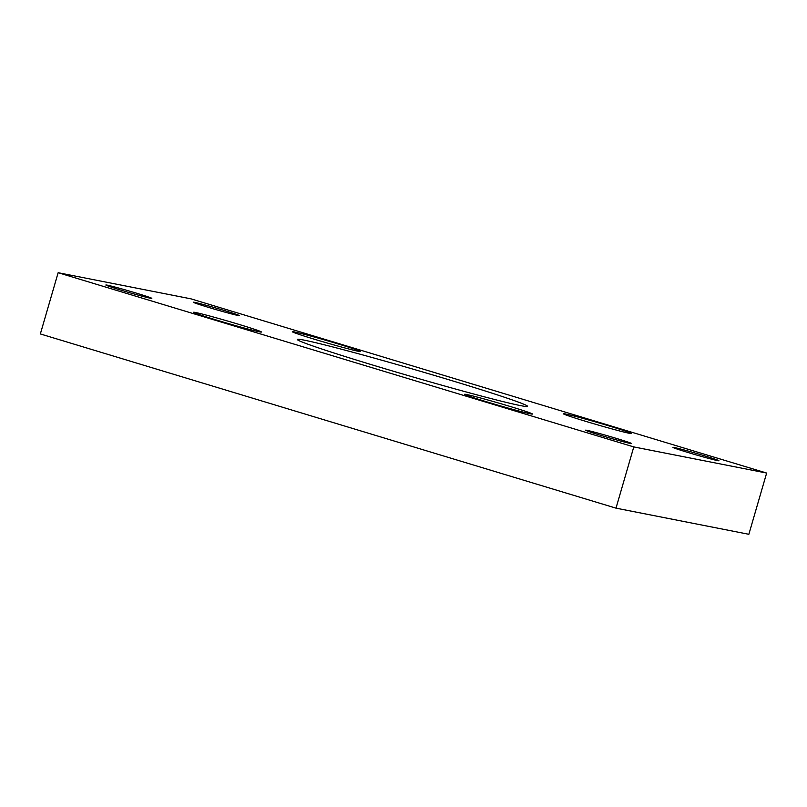 <?xml version="1.0" encoding="UTF-8"?>
<svg xmlns="http://www.w3.org/2000/svg" width="807" height="807" viewBox="0 0 807 807"><rect width="100%" height="100%" fill="white"/><g stroke="black" fill="none" stroke-linecap="round" stroke-linejoin="round"><path stroke-width="1.21" d="M372.975 365.127A119.89 3.763 16.2 0 0 527.526 406.335A119.89 3.763 16.2 0 0 451.819 380.642A119.89 3.763 16.2 0 0 297.269 339.434A119.89 3.763 16.2 0 0 372.975 365.127M585.67 421.325A35.357 1.11 16.2 0 0 631.245 433.47A35.357 1.11 16.2 0 0 608.922 425.894A35.357 1.11 16.2 0 0 563.347 413.749A35.357 1.11 16.2 0 0 585.67 421.325M314.639 339.303A35.357 1.11 16.2 0 0 360.215 351.448A35.357 1.11 16.2 0 0 337.891 343.873A35.357 1.11 16.2 0 0 292.316 331.727A35.357 1.11 16.2 0 0 314.639 339.303M486.903 401.886A35.357 1.11 16.2 0 0 532.479 414.041A35.357 1.11 16.2 0 0 510.155 406.466A35.357 1.11 16.2 0 0 464.58 394.31A35.357 1.11 16.2 0 0 486.903 401.886M215.862 319.865A35.357 1.11 16.2 0 0 261.448 332.02A35.357 1.11 16.2 0 0 239.114 324.444A35.357 1.11 16.2 0 0 193.539 312.289A35.357 1.11 16.2 0 0 215.862 319.865M688.089 452.515A23.928 0.746 16.2 0 0 718.926 460.747A23.928 0.746 16.2 0 0 703.815 455.612A23.928 0.746 16.2 0 0 672.977 447.391A23.928 0.746 16.2 0 0 688.089 452.515M600.68 435.326A23.928 0.746 16.2 0 0 631.518 443.547A23.928 0.746 16.2 0 0 616.417 438.413A23.928 0.746 16.2 0 0 585.569 430.192A23.928 0.746 16.2 0 0 600.68 435.326M208.377 307.346A23.928 0.746 16.2 0 0 239.225 315.567A23.928 0.746 16.2 0 0 224.114 310.443A23.928 0.746 16.2 0 0 193.266 302.222A23.928 0.746 16.2 0 0 208.377 307.346M120.969 290.147A23.928 0.746 16.2 0 0 151.817 298.368A23.928 0.746 16.2 0 0 136.706 293.244A23.928 0.746 16.2 0 0 105.858 285.022A23.928 0.746 16.2 0 0 120.969 290.147M58.144 272.705L40.35 333.947L616.003 508.148L748.856 534.295L766.65 473.053L190.997 298.852L58.144 272.705L633.788 446.917L616.003 508.148M633.788 446.917L766.65 473.053"/></g></svg>
